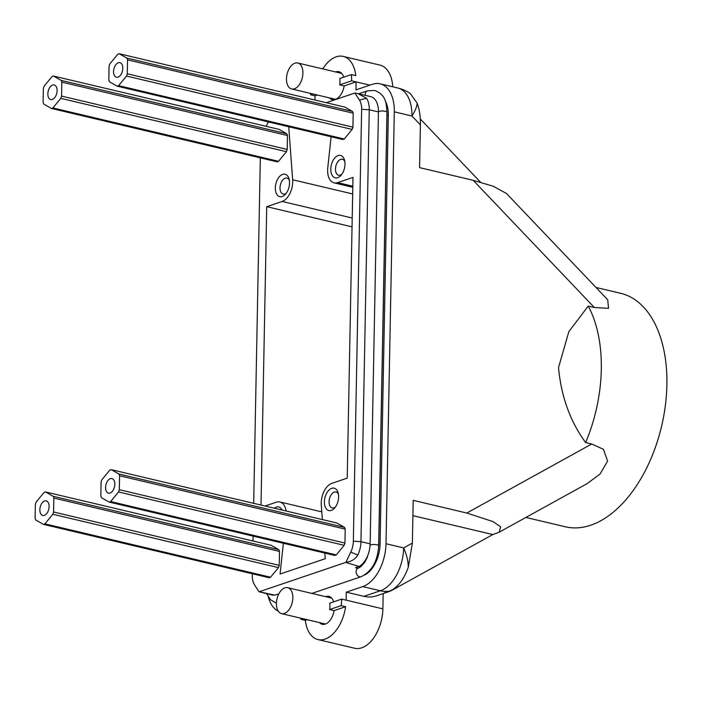 <?xml version="1.0" encoding="UTF-8"?>
<svg xmlns="http://www.w3.org/2000/svg" width="702" height="702" viewBox="0 0 702 702"><rect width="100%" height="100%" fill="white"/><g stroke="black" fill="none" stroke-linecap="round" stroke-linejoin="round"><path stroke-width="1.05" d="M335.398 507.055A8.196 4.817 103.3 0 1 332.248 507.958A8.196 4.817 103.3 0 1 331.572 507.713A8.196 4.817 103.3 0 1 329.598 498.297A8.196 4.817 103.3 0 1 336.012 492.014A8.196 4.817 103.3 0 1 336.679 492.26A8.196 4.817 103.3 0 1 338.434 494.234M335.1 488.504A11.522 6.774 -76.7 0 0 325.377 496.174A11.522 6.774 -76.7 0 0 327.913 510.231A11.522 6.774 -76.7 0 0 334.477 508.204A11.522 6.774 -76.7 0 0 338.118 492.795A11.522 6.774 -76.7 0 0 335.1 488.504M357.722 568.418L355.554 567.69L359.082 566.488L345.753 562.399L259.178 591.768A19.998 11.75 -76.7 0 1 259.029 591.768L254.493 584.74A16.146 9.495 -76.7 0 1 252.316 575.5L252.343 573.771M345.753 562.399A19.998 11.75 -76.7 0 0 345.91 562.293L350.781 552.07A16.146 9.495 -76.7 0 0 353.343 541.224L360.96 541.663A19.998 11.75 -76.7 0 1 357.792 555.089C355.124 559.283 351.167 561.688 345.91 562.293M359.459 100.079L366.558 98.315L358.011 93.647L354.914 93.05L359.459 100.079A16.146 9.495 -76.7 0 1 361.635 109.319L353.343 541.224M354.914 93.05A19.998 11.75 -76.7 0 0 354.764 93.05L326.298 102.703M269.138 122.104L268.19 122.42A19.998 11.75 -76.7 0 0 268.041 122.525L266.225 126.342M260.328 157.853L253.694 503.334M253.071 536.1L252.974 541.005M286.03 174.587A11.522 6.774 -76.7 0 0 276.307 182.266A11.522 6.774 -76.7 0 0 278.852 196.323A11.522 6.774 -76.7 0 0 285.407 194.296A11.522 6.774 -76.7 0 0 289.057 178.878A11.522 6.774 -76.7 0 0 286.03 174.587M261.004 505.063L266.734 206.678L282.134 201.448A16.664 9.793 -76.7 0 0 292.655 179.756L288.724 126.729M322.367 519.577L321.297 505.063A16.664 9.793 -76.7 0 1 331.809 483.371L347.218 478.141L352.992 177.413L337.583 182.634A16.664 9.793 -76.7 0 1 334.055 182.853A16.664 9.793 -76.7 0 1 327.773 167.848L331.09 136.75M324.85 553.071L325.263 558.695L280.08 574.025L283.371 543.26M286.1 510.995A16.664 9.793 -76.7 0 0 279.887 501.965A16.664 9.793 -76.7 0 0 276.36 502.184L265.049 506.019M334.678 158.082A11.522 6.774 -76.7 0 0 331.493 173.885A11.522 6.774 -76.7 0 0 340.865 175.482A11.522 6.774 -76.7 0 0 341.111 175.193A11.522 6.774 -76.7 0 0 344.507 160.065A11.522 6.774 -76.7 0 0 334.678 158.082M282.09 510.047A11.522 6.774 -76.7 0 0 274.298 508.213M278.747 594.024L274.701 595.12L259.178 591.768M359.082 566.488A19.998 11.75 -76.7 0 0 370.147 543.831L360.96 541.663L369.252 109.758A19.998 11.75 103.3 0 0 366.558 98.315M378.632 546.481A26.992 15.865 -76.7 0 0 378.764 543.848L386.995 115.146A26.992 15.865 -76.7 0 0 386.969 112.645M370.147 543.831L378.439 111.925A19.998 11.75 -76.7 0 0 370.717 96.648L358.011 93.647M595.998 287.469L620.568 293.278A119.972 70.516 103.3 0 1 666.9 384.942A119.972 70.516 103.3 0 1 590.751 525.21A119.972 70.516 103.3 0 1 565.356 526.781L525.886 517.453M383.178 593.567L382.88 608.853L346.147 600.166L346.305 592.172L362.732 586.6A36.662 21.551 -76.7 0 0 386.003 543.734L394.296 111.829A36.662 21.551 -76.7 0 0 380.133 83.819L397.78 87.996A36.662 36.662 0 0 1 410.319 93.603L417.199 103.238C419.489 109.565 420.559 116.786 420.401 124.895L419.577 167.629L473.183 180.3L493.295 186.267L506.493 193.498L607.721 299.772L608.511 308.336L594.366 307.52L588.241 306.072A119.972 70.516 103.3 0 1 585.617 442.558L591.742 444.006L603.404 449.28L607.625 461.047L600.043 474.052L587.144 483.617L499.183 532.195L500.623 526.825L493.076 521.621L466.795 513.03L413.188 500.351L412.372 543.085L408.292 567.207C401.702 585.854 391.742 590.531 389.005 591.198L384.898 592.593A36.662 27.834 71.3 0 0 388.724 591.681A36.662 27.834 71.3 0 0 392.172 590.154L492.83 534.555L412.899 515.654M585.617 442.558C570.199 421.428 561.161 396.437 558.52 367.594L568.831 331.669L588.241 306.072M380.133 83.819A36.662 21.551 -76.7 0 0 372.376 84.301L355.949 89.882L356.098 81.88L344.155 85.934L339.689 84.881A14.33 8.424 -76.7 0 0 339.812 78.484L351.351 74.57A33.327 19.586 -76.7 0 1 351.641 80.827L339.689 84.881M329.545 97.911A14.33 8.424 -76.7 0 0 331.16 99.157A14.33 8.424 -76.7 0 0 332.327 99.596A14.33 8.424 -76.7 0 0 335.363 99.403A14.33 8.424 -76.7 0 0 339.628 96.288A14.33 8.424 -76.7 0 0 344.155 85.934M317.357 95.024L315.022 95.814L314.944 100.017M268.331 596.998A36.662 21.551 -76.7 0 0 278.255 611.152M333.669 601.833A14.33 8.424 -76.7 0 0 330.019 596.823A14.33 8.424 -76.7 0 0 328.843 596.393A14.33 8.424 -76.7 0 0 325.816 596.577A14.33 8.424 -76.7 0 0 325.605 596.656M364.663 574.999A26.992 15.865 -76.7 0 0 380.072 544.155L388.311 115.453A26.992 15.865 -76.7 0 0 385.249 100.974M499.183 532.195L492.83 534.555M346.305 592.172L363.943 596.34L380.37 590.768A36.662 21.551 -76.7 0 0 403.641 547.911L412.372 543.085M388.724 591.681L376.395 595.866A36.662 27.834 -108.7 0 1 363.943 596.34M319.471 622.595A14.33 8.424 -76.7 0 0 321.086 623.85A14.33 8.424 -76.7 0 0 322.253 624.28A14.33 8.424 -76.7 0 0 325.289 624.096A14.33 8.424 -76.7 0 0 329.554 620.972A14.33 8.424 -76.7 0 0 334.082 610.617L345.612 606.712L341.154 605.65A33.327 19.586 -76.7 0 0 341.69 599.113L329.738 603.167A14.33 8.424 -76.7 0 1 329.615 609.564L341.154 605.65M307.283 619.717L305.361 620.366A33.327 19.586 -76.7 0 0 317.945 639.566L354.677 648.253A33.327 19.586 -76.7 0 0 382.88 608.853M317.945 639.566A33.327 19.586 -76.7 0 0 345.612 606.712M346.147 600.166L341.69 599.113M334.082 610.617L329.615 609.564M305.361 620.366L300.904 619.304L302.816 618.664M300.789 618.181A33.327 19.586 -76.7 0 0 300.904 619.304M344.822 161.504A8.196 4.817 -76.7 0 0 342.4 159.284A8.196 4.817 -76.7 0 0 338.232 161.179A8.196 4.817 -76.7 0 0 335.468 169.551A8.196 4.817 -76.7 0 0 338.636 175.237A8.196 4.817 -76.7 0 0 341.786 174.333M420.287 118.963L480.484 182.16M397.78 87.996A36.662 21.551 103.3 0 1 411.934 116.005L420.401 124.895M335.688 71.964A14.33 8.424 -76.7 0 1 335.889 71.894A14.33 8.424 103.3 0 1 338.926 71.701A14.33 8.424 103.3 0 1 340.093 72.139A14.33 8.424 -76.7 0 1 343.752 77.15M392.76 86.811A33.327 19.586 -76.7 0 0 379.966 65.102L343.234 56.414A33.327 19.586 -76.7 0 0 322.771 68.91M351.351 74.57L355.809 75.623A33.327 19.586 -76.7 0 0 343.234 56.414M369.901 85.144L351.641 80.827M312.89 93.971L310.565 94.761L315.022 95.814M310.565 94.761A33.327 19.586 103.3 0 1 310.609 93.436M274.701 595.12A19.998 11.75 103.3 0 1 272.095 594.998L259.029 591.768M266.734 206.678L352.044 226.851M286.337 193.147A8.196 4.817 103.3 0 1 283.178 194.05A8.196 4.817 103.3 0 1 282.511 193.796A8.196 4.817 103.3 0 1 280.528 184.38A8.196 4.817 103.3 0 1 286.951 178.097A8.196 4.817 103.3 0 1 287.618 178.352A8.196 4.817 103.3 0 1 289.364 180.317M61.574 96.086L287.215 149.438L287.478 135.495L61.837 82.143L61.574 96.086A16.664 9.793 103.3 0 1 60.784 98.35L286.434 151.702L278.545 161.311A16.664 9.793 103.3 0 1 277.053 161.811L51.413 108.459A16.664 9.793 103.3 0 0 52.904 107.95L278.545 161.311M287.215 149.438A16.664 9.793 103.3 0 1 286.434 151.702M53.51 76.044L61.135 80.388L286.776 133.74L279.159 129.396L53.51 76.044A16.664 9.793 103.3 0 0 52.027 76.553L44.138 86.153A16.664 9.793 103.3 0 0 43.357 88.417L43.085 102.36A16.664 9.793 103.3 0 0 43.796 104.115L51.413 108.459M286.776 133.74A16.664 9.793 103.3 0 1 287.478 135.495M52.904 107.95L60.784 98.35M50.123 99.324A7.503 4.405 103.3 0 1 48.315 90.707A7.503 4.405 103.3 0 1 54.186 84.96A7.503 4.405 103.3 0 1 54.8 85.188A7.503 4.405 103.3 0 1 56.616 93.805A7.503 4.405 103.3 0 1 50.737 99.552A7.503 4.405 103.3 0 1 50.123 99.324M61.135 80.388A16.664 9.793 103.3 0 1 61.837 82.143M101.088 482.028L100.825 495.972A16.664 9.793 103.3 0 0 101.527 497.727L109.143 502.07L334.793 555.422A16.664 9.793 103.3 0 0 336.276 554.913L344.164 545.314A16.664 9.793 103.3 0 0 344.945 543.05L345.217 529.106A16.664 9.793 103.3 0 0 344.515 527.351L336.89 523.008L111.249 469.656A16.664 9.793 103.3 0 0 109.758 470.164L101.869 479.764A16.664 9.793 103.3 0 0 101.088 482.028M344.515 527.351L118.866 473.999A16.664 9.793 103.3 0 1 119.577 475.754L345.217 529.106M344.945 543.05L119.305 489.698A16.664 9.793 103.3 0 1 118.524 491.962L344.164 545.314M118.524 491.962L110.635 501.561L336.276 554.913M110.635 501.561A16.664 9.793 103.3 0 1 109.143 502.07M112.531 478.79A7.503 4.405 103.3 0 1 114.347 487.407A7.503 4.405 103.3 0 1 108.477 493.164A7.503 4.405 103.3 0 1 107.862 492.936A7.503 4.405 103.3 0 1 106.046 484.31A7.503 4.405 103.3 0 1 111.925 478.562A7.503 4.405 103.3 0 1 112.531 478.79M119.305 489.698L119.577 475.754M118.866 473.999L111.249 469.656M109.073 66.12L108.81 80.063A16.664 9.793 103.3 0 0 109.512 81.818L117.129 86.162L342.778 139.514A16.664 9.793 103.3 0 0 344.27 139.005L352.15 129.405A16.664 9.793 103.3 0 0 352.939 127.141L353.203 113.197A16.664 9.793 103.3 0 0 352.501 111.442L344.875 107.099L119.235 53.747A16.664 9.793 103.3 0 0 117.743 54.256L109.863 63.856A16.664 9.793 103.3 0 0 109.073 66.12M352.501 111.442L126.851 58.09A16.664 9.793 103.3 0 1 127.562 59.846L353.203 113.197M352.939 127.141L127.29 73.789A16.664 9.793 103.3 0 1 126.509 76.053L352.15 129.405M126.509 76.053L118.62 85.653L344.27 139.005M118.62 85.653A16.664 9.793 103.3 0 1 117.129 86.162M120.525 62.882A7.503 4.405 103.3 0 1 122.332 71.499A7.503 4.405 103.3 0 1 116.462 77.246A7.503 4.405 103.3 0 1 115.848 77.018A7.503 4.405 103.3 0 1 114.031 68.401A7.503 4.405 103.3 0 1 119.91 62.654A7.503 4.405 103.3 0 1 120.525 62.882M127.29 73.789L127.562 59.846M126.851 58.09L119.235 53.747M53.58 511.995L279.229 565.347L279.493 551.403L53.852 498.051L53.58 511.995A16.664 9.793 103.3 0 1 52.799 514.259L278.448 567.611L270.56 577.219A16.664 9.793 103.3 0 1 269.068 577.72L43.427 524.368A16.664 9.793 103.3 0 0 44.91 523.867L270.56 577.219M279.229 565.347A16.664 9.793 103.3 0 1 278.448 567.611M45.525 491.953L53.15 496.296L278.791 549.648L271.174 545.305L45.525 491.953A16.664 9.793 103.3 0 0 44.042 492.462L36.153 502.062A16.664 9.793 103.3 0 0 35.372 504.326L35.1 518.269A16.664 9.793 103.3 0 0 35.802 520.024L43.427 524.368M278.791 549.648A16.664 9.793 103.3 0 1 279.493 551.403M44.91 523.867L52.799 514.259M42.138 515.233A7.503 4.405 103.3 0 1 40.33 506.616A7.503 4.405 103.3 0 1 46.2 500.868A7.503 4.405 103.3 0 1 46.815 501.096A7.503 4.405 103.3 0 1 48.622 509.713A7.503 4.405 103.3 0 1 42.752 515.461A7.503 4.405 103.3 0 1 42.138 515.233M53.15 496.296A16.664 9.793 103.3 0 1 53.852 498.051M287.364 84.556A13.329 7.836 -76.7 0 0 291.628 88.943A13.329 7.836 -76.7 0 0 300.754 82.222A13.329 7.836 -76.7 0 0 302.018 67.392A13.329 7.836 -76.7 0 0 297.762 62.996A13.329 7.836 -76.7 0 0 288.636 69.726A13.329 7.836 -76.7 0 0 287.364 84.556M277.29 609.239A13.329 7.836 -76.7 0 0 281.555 613.627A13.329 7.836 -76.7 0 0 290.681 606.905A13.329 7.836 -76.7 0 0 291.944 592.076A13.329 7.836 -76.7 0 0 287.688 587.688A13.329 7.836 -76.7 0 0 278.562 594.41A13.329 7.836 -76.7 0 0 277.29 609.239M350.781 552.07L357.792 555.089M361.635 109.319L369.252 109.758L378.439 111.925M466.795 513.03L591.742 444.006M473.183 180.3L594.366 307.52M394.296 111.829L411.934 116.005A36.662 12.434 136.4 0 0 417.199 103.238M386.003 543.734L403.641 547.911A36.662 23.64 -118.9 0 1 408.292 567.207M380.072 544.155L378.764 543.848M388.311 115.453L386.995 115.146M389.005 591.198A36.662 27.834 71.3 0 1 380.37 590.768L362.732 586.6M337.583 182.634L352.825 186.241M282.134 201.448L352.211 218.024M352.676 193.954L292.655 179.756M358.678 93.805L367.383 90.848L374.692 90.435C386.153 95.033 386.197 102.764 386.969 112.338L378.65 545.849A4.502 1.255 -178.9 0 0 376.921 544.822A4.502 1.255 -178.9 0 0 370.086 545.147M378.65 545.849C377.667 561.179 371.823 571.463 361.109 576.711A4.502 3.413 -108.7 0 1 359.573 576.763A4.502 3.413 -108.7 0 1 356.186 572.578A4.502 3.413 -108.7 0 1 358.213 568.19L361.082 566.496L364.636 562.416L367.076 557.783L368.761 552.579M386.969 112.338A4.502 1.255 -178.9 0 0 385.249 111.311A4.502 1.255 -178.9 0 0 378.439 111.627M367.383 90.848A4.502 3.413 71.3 0 0 365.373 95.384M334.055 182.853L352.799 187.285M279.887 501.965L321.797 511.872M277.255 594.252L278.492 594.55M335.565 99.333L291.628 88.943M341.698 73.385L297.762 62.996M325.491 624.017L281.555 613.627M331.625 598.078L287.688 587.688M266.602 593.699L270.612 599.798L276.412 603.167M361.109 576.711L311.89 593.409"/></g></svg>

